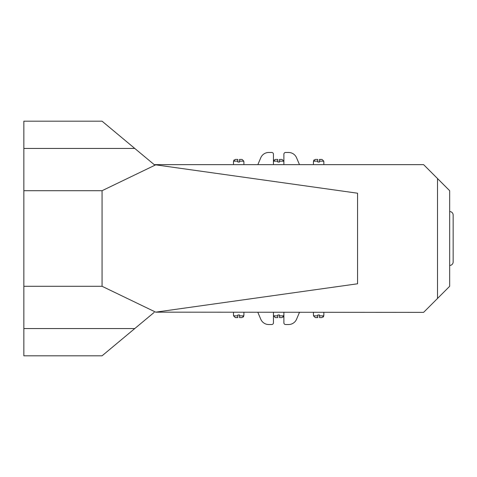 <?xml version="1.0" encoding="UTF-8"?>
<svg xmlns="http://www.w3.org/2000/svg" width="477" height="477" viewBox="0 0 477 477"><rect width="100%" height="100%" fill="white"/><g stroke="black" fill="none" stroke-linecap="round" stroke-linejoin="round"><path stroke-width="0.72" d="M449.674 211.561A3.476 3.476 0 0 1 453.15 215.038L453.15 261.962A3.476 3.476 0 0 1 449.674 265.439M257.86 164.631L260.776 157.762A8.687 8.687 0 0 1 268.778 152.467L271.717 152.467A1.735 1.735 0 0 1 273.452 154.202L273.452 164.631M299.473 164.631L296.557 157.762A8.687 8.687 0 0 0 288.555 152.467L285.622 152.467A1.735 1.735 0 0 0 283.881 154.202L283.881 164.631M283.809 162.025L283.809 161.154L282.032 159.419L279.534 159.419L279.534 162.025L277.799 162.025L279.534 162.025M277.799 162.025L277.799 159.419L275.301 159.419L273.524 161.154L273.524 162.025M233.48 162.025L233.48 164.631M243.908 162.025L243.908 164.631M243.83 162.025L243.83 161.154L242.06 159.419L239.561 159.419L239.561 162.025L237.82 162.025L239.561 162.025M237.82 162.025L237.82 159.419L235.328 159.419L233.551 161.154L233.551 162.025M313.425 162.025L313.425 164.631M323.853 162.025L323.853 164.631M323.782 162.025L323.782 161.154L322.005 159.419L319.512 159.419L319.512 162.025L317.771 162.025L319.512 162.025M317.771 162.025L317.771 159.419L315.273 159.419L313.502 161.154L313.502 162.025M313.425 312.369L313.425 314.975M313.502 314.975L313.502 315.846L315.273 317.581L317.771 317.581L317.771 314.975L319.512 314.975L317.771 314.975M319.512 314.975L319.512 317.581L322.005 317.581L323.782 315.846L323.782 314.975M323.853 312.369L323.853 314.975M233.48 312.369L233.48 314.975M233.551 314.975L233.551 315.846L235.328 317.581L237.82 317.581L237.82 314.975L239.561 314.975L237.82 314.975M239.561 314.975L239.561 317.581L242.06 317.581L243.83 315.846L243.83 314.975M243.908 312.369L243.908 314.975M273.452 312.369L273.452 322.798A1.735 1.735 0 0 1 271.717 324.533L268.778 324.533A8.687 8.687 0 0 1 260.776 319.238L257.86 312.369M273.524 314.975L273.524 315.846L275.301 317.581L277.799 317.581L277.799 314.975L279.534 314.975L277.799 314.975M279.534 314.975L279.534 317.581L282.032 317.581L283.809 315.846L283.809 314.975M283.881 312.369L283.881 322.798A1.735 1.735 0 0 0 285.622 324.533L288.555 324.533A8.687 8.687 0 0 0 296.557 319.238L299.473 312.369M155.705 312.155L423.606 312.369L437.51 298.465L437.51 178.535L423.606 164.631L154.202 164.631L102.06 121.182L23.85 121.182L23.85 286.295L102.06 286.295L155.705 312.155L357.559 283.785L357.559 193.215L155.705 164.845L102.06 190.705L23.85 190.705M437.51 298.465L449.674 286.295L449.674 190.705L437.51 178.535M277.799 159.419L277.799 161.154L273.524 161.154L274.048 159.92M237.82 159.419L237.82 161.154L233.551 161.154L234.076 159.92M319.512 159.503L322.005 159.419M317.771 159.419L317.771 161.154L313.502 161.154L314.027 159.92M154.202 312.369L102.06 355.818L23.85 355.818L23.85 286.295M134.77 148.436L23.85 148.436M154.202 164.631L155.705 164.845M102.06 190.705L102.06 286.295M283.809 161.154L279.534 161.154L279.534 159.419L282.032 159.419M243.83 161.154L239.561 161.154L239.561 159.419L242.06 159.419M134.77 328.564L23.85 328.564M317.771 317.497L315.273 317.581M319.512 317.581L319.512 315.846L323.782 315.846L323.257 317.08M237.82 317.497L235.328 317.581M239.561 317.581L239.561 315.846L243.83 315.846L243.306 317.08M279.534 317.581L279.534 315.846L283.809 315.846L283.284 317.08M319.512 159.419L319.512 161.154L323.782 161.154M273.524 315.846L277.799 315.846L277.799 317.581L275.301 317.581M317.771 317.581L317.771 315.846L313.502 315.846M237.82 317.581L237.82 315.846L233.551 315.846"/></g></svg>
